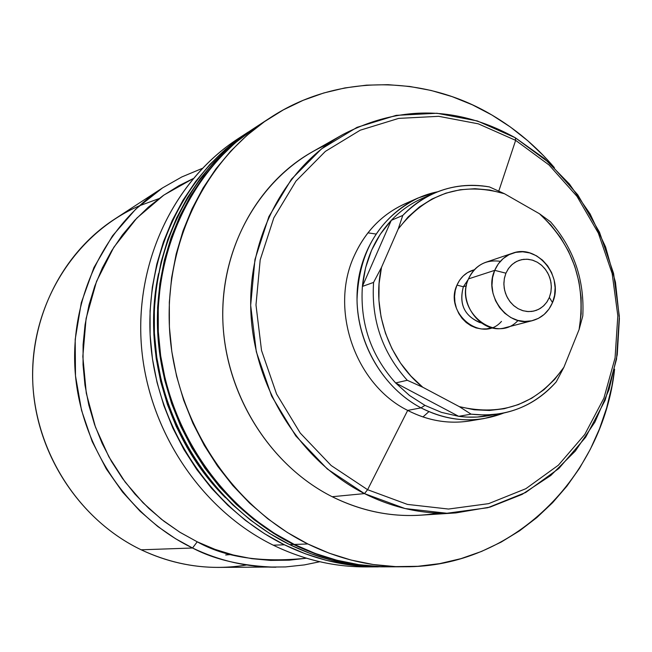 <?xml version="1.0" encoding="UTF-8"?>
<svg xmlns="http://www.w3.org/2000/svg" width="652" height="652" viewBox="0 0 652 652"><rect width="100%" height="100%" fill="white"/><g stroke="black" fill="none" stroke-linecap="round" stroke-linejoin="round"><path stroke-width="0.98" d="M367.907 232.845L375.837 234.011M476.922 419.472C453.49 424.998 430.41 421.983 407.679 410.41C355.104 384.419 329.146 309.219 354.354 255.551C365.43 231.346 382.317 214.084 405.022 203.758L418.136 197.963L437.516 191.802C395.177 200.229 361.338 240.009 357.418 288.184C353.368 336.326 380.173 386.481 421.005 407.859C448.772 421.787 476.327 423.523 503.654 413.075L484.069 418.56C462.537 421.983 441.518 418.413 421.005 407.859L407.679 410.41L367.598 489.701L364.46 493.605L405.063 508.552L446.913 513.254L487.81 507.712L525.724 492.464L558.846 468.503L585.708 437.19L605.186 400.165L616.531 359.228L619.335 316.301L613.556 273.335L599.498 232.226L577.778 194.826L549.318 162.837L515.333 137.784L515.642 140.359L549.033 164.964L576.996 196.382L598.34 233.123L612.155 273.514L617.827 315.739L615.064 357.907L603.923 398.111L584.779 434.468L558.381 465.194L525.854 488.698L488.633 503.646L448.494 509.049L407.427 504.403L367.598 489.701L407.427 504.403L448.494 509.049L488.633 503.646L525.854 488.698L558.381 465.194L584.779 434.468L603.923 398.111L615.064 357.907L617.827 315.739L612.155 273.514L598.34 233.123L576.996 196.382L549.033 164.964L515.642 140.359L498.788 191.06L515.642 140.359L478.299 123.831L438.682 116.317L398.657 118.395L360.222 130.204L325.364 151.386L296 181.06L273.824 217.85L260.189 259.887L255.983 304.916L261.525 350.474L276.562 394.004L300.246 433.067L331.183 465.536L367.598 489.701L407.679 410.41C355.104 384.419 329.146 309.219 354.354 255.551C366.717 228.803 385.821 210.661 411.665 201.118M437.932 513.116C402.031 519.171 366.783 513.703 332.178 496.718L364.46 493.605L332.178 496.718C360.768 510.891 390.181 517.052 420.426 515.202L455.862 512.92C424.574 514.827 394.11 508.389 364.46 493.605C301.11 461.534 255.136 389.692 250.979 314.297C246.863 238.876 284.484 167.54 342.789 134.556C400.312 104.817 457.826 105.893 515.333 137.784L544.273 158.379L569.449 184.043L590.093 213.905L605.594 246.978L615.464 282.218L619.4 318.494L617.248 354.672L609.025 389.586L594.926 422.088L575.325 451.062L550.793 475.487L522.073 494.42L490.068 507.101L455.862 512.92M252.006 129.764L234.638 143.358L218.648 158.884L204.198 176.195L191.468 195.135L180.612 215.527L171.761 237.157L165.021 259.814L160.498 283.261L158.24 307.239L158.297 331.501L160.669 355.772L165.331 379.79L172.25 403.286L181.346 426L192.511 447.696L205.616 468.12L220.515 487.068L237.035 504.338L254.981 519.75L274.158 533.157L294.345 544.436L307.85 543.964L329.17 553.181L351.061 560.052L373.278 564.534L395.601 566.621L417.802 566.303L439.652 563.63L460.948 558.65L481.494 551.453L501.095 542.138L519.587 530.809L536.808 517.606L552.611 502.684L566.881 486.18L579.506 468.275L590.394 449.138L599.457 428.951L606.637 407.899L611.894 386.171L614.6 369.211C602.88 477.182 512.839 567.542 404.501 566.775C371.363 566.824 339.146 559.22 307.85 543.964L294.345 544.436C325.136 559.408 356.84 566.873 389.472 566.832L404.24 566.775M491.893 115.013C515.463 128.876 536.278 146.407 554.347 167.597L544.118 156.284L527.908 140.873L510.459 127.067L491.893 115.013C424.069 74.752 336.905 73.88 270.295 117.71C203.726 160.946 162.682 246.758 169.968 335.454C177.328 424.11 232.862 506.987 307.85 543.964L287.328 532.472L267.825 518.805L249.569 503.099L232.764 485.504L217.605 466.188L204.263 445.365L192.902 423.262L183.636 400.108L176.586 376.163L171.826 351.689L169.398 326.954L169.324 302.243L171.606 277.809L176.195 253.938L183.025 230.865L192.014 208.844L203.033 188.094L215.959 168.819L230.629 151.215L246.872 135.437L264.508 121.622L283.327 109.886L303.139 100.318L323.734 92.991L344.9 87.93L366.424 85.159L388.103 84.678L409.733 86.463L431.111 90.457L452.048 96.602L472.366 104.817L491.893 115.013M389 566.832L388.592 566.832C355.984 566.881 324.305 559.424 293.555 544.461L289.61 544.599C320.213 559.481 351.746 566.898 384.199 566.849L388.339 566.832M375.047 566.669C340.181 568.283 306.244 561.119 273.253 545.178L284.394 544.787L305.112 553.703L326.399 560.353L348.013 564.697L369.733 566.71L378.388 566.865C346.13 566.914 314.802 559.555 284.394 544.787L273.253 545.178C303.229 559.709 334.142 566.955 365.984 566.906L378.136 566.865M248.225 132.087L238.021 138.737C174.06 180.286 134.662 262.226 141.492 346.693C148.403 431.119 201.403 509.954 273.253 545.178C200.392 509.481 147.042 428.918 141.231 343.27C135.494 257.597 177.295 175.421 243.253 135.445M284.394 544.787C211.525 509 157.711 428.869 150.653 343.074C143.684 257.247 183.611 174.06 248.412 131.965L225.616 149.202L209.805 164.532L195.527 181.631L182.943 200.327L172.209 220.449L163.456 241.802L156.79 264.15L152.307 287.279L150.074 310.931L150.115 334.851L152.446 358.779L157.042 382.463L163.864 405.625L172.829 428.03L183.848 449.407L196.782 469.546L211.484 488.226L227.792 505.251L245.511 520.451L264.451 533.67L284.394 544.787M158.542 273.587L156.032 287.988L153.831 311.248L153.88 334.778L156.17 358.315L160.694 381.599L167.401 404.379L176.219 426.408L187.051 447.435L199.765 467.239L214.223 485.618L225.543 497.778C168.42 441.453 141.696 352.023 158.542 273.595M253.481 128.664L230.343 146.138L214.435 161.574L200.074 178.778L187.409 197.605L176.61 217.874L167.808 239.365L161.109 261.884L156.602 285.168L154.353 308.999L154.402 333.099L156.749 357.206L161.386 381.061L168.257 404.403L177.295 426.97L188.387 448.511L201.411 468.804L216.211 487.623L232.634 504.77L250.474 520.084L269.537 533.401L289.61 544.599L310.466 553.589L331.884 560.288L353.628 564.665L375.487 566.694L384.46 566.849M256.774 126.521L253.286 128.794C188.086 171.142 147.906 254.916 154.948 341.379C162.071 427.81 216.268 508.552 289.61 544.599L293.555 544.461C219.854 508.21 165.372 427.011 158.191 340.099C151.101 253.155 191.468 168.933 256.961 126.398L257.312 126.17M389.032 566.832L379.839 566.678L357.883 564.632L336.033 560.239L314.508 553.499L293.555 544.461L273.384 533.197L254.231 519.807L236.293 504.412L219.797 487.166L204.907 468.234L191.818 447.834L180.669 426.163L171.582 403.474L164.671 380.002L160.009 356.008L157.645 331.77L157.588 307.532L159.846 283.579L164.369 260.164L171.101 237.532L179.944 215.918L190.791 195.551L203.505 176.627L217.939 159.332L233.921 143.823L257.336 126.154M270.099 117.841L257.703 125.909C192.144 168.493 151.745 252.797 158.844 339.839C166.032 426.848 220.58 508.144 294.345 544.436L315.323 553.483L336.864 560.231L358.739 564.632L380.719 566.669L389.733 566.832M342.789 134.556L311.909 152.087C255.551 183.986 219.186 252.552 223.033 324.875C226.929 397.174 271.093 465.993 332.178 496.718C268.2 464.607 223.155 390.621 222.731 315.03C222.267 239.398 265.82 170.791 327.687 144.222M515.333 137.784L477.305 120.938L436.954 113.261L396.18 115.355L357.003 127.352L321.469 148.909L291.517 179.129L268.893 216.603L254.973 259.431L250.67 305.323L256.309 351.754L271.639 396.114L295.78 435.927L327.328 469L364.46 493.605L367.598 489.701L331.183 465.536L300.246 433.067L276.562 394.004L261.525 350.474L255.983 304.916L260.189 259.887L273.824 217.85L296 181.06L325.364 151.386L360.222 130.204L398.657 118.395L438.682 116.317L478.299 123.831L515.642 140.359L515.333 137.784M484.069 418.56L469.921 420.915C448.666 424.297 427.916 420.793 407.679 410.41L421.005 407.859C383.531 388.152 357.435 344.264 357.011 299.578C358.926 251.387 379.301 217.515 418.136 197.963M428.918 411.632L422.936 416.962M493.621 414.615C482.219 417.345 470.565 417.916 458.674 416.318L441.494 412.382L424.941 405.373L421.005 407.859L424.941 405.373L409.497 395.471L395.617 382.944L407.272 380.287C382.357 352.536 371.127 319.912 373.58 282.406L362.382 286.432C359.937 323.425 371.012 355.593 395.617 382.944C371.012 355.593 359.937 323.425 362.382 286.432C365.038 260.303 374.672 238.282 391.29 220.352L402.773 215.429C411.909 205.812 422.366 198.404 434.134 193.212C451.86 185.608 470.279 183.505 489.416 186.912C456.05 181.541 427.166 191.052 402.773 215.429L398.233 228.966L408.046 217.026L419.432 206.945L432.113 198.95L445.813 193.179L460.214 189.74L474.998 188.697L489.848 190.034L504.444 193.717L539.481 213.758L550.728 224.81L560.467 237.409L568.528 251.305L574.73 266.195L578.96 281.778L581.128 297.736L581.177 313.751L579.115 329.488L563.915 367.239L554.746 379.309L543.947 389.709L531.747 398.201L518.389 404.59L504.159 408.722L489.359 410.467L474.297 409.782L459.326 406.644L422.765 387.231L410.882 376.049L400.548 363.123L392.007 348.738L385.462 333.229L381.061 316.953L378.918 300.287L379.073 283.62L381.51 267.344L398.233 228.966L381.51 267.344L373.58 282.406L362.382 286.432L391.29 220.352C401.925 209.202 414.256 201.093 428.291 196.024M246.603 564.982C210.645 570.899 175.51 565.838 141.191 549.807L192.544 548.006L197.23 541.812L214.997 549.359L233.286 554.991L251.884 558.683L270.613 560.41L289.284 560.174L306.44 558.218C261.224 562.823 224.826 557.354 197.23 541.812L192.544 548.006C214.549 559.693 242.332 566.099 275.894 567.216C247.189 567.256 219.406 560.85 192.544 548.006L141.191 549.807C166.015 561.576 191.753 567.444 218.387 567.411L285.446 566.938L304.345 564.909L319.79 561.739M458.674 416.318L466.913 417.093L477.174 417.052L500.043 413.759L485.667 415.063L471.094 414.167L458.674 416.318L395.617 382.944L407.272 380.287L422.765 387.231L459.326 406.644L471.094 414.167L458.674 416.318L395.617 382.944L409.497 395.471L424.941 405.373L441.494 412.382L458.674 416.318M434.134 193.212L422.3 198.404C410.662 203.538 400.32 210.857 391.29 220.352L402.773 215.429L398.233 228.966C426.327 193.204 461.73 181.46 504.444 193.717L539.481 213.758L550.581 221.876C573.915 248.811 584.648 280.173 582.79 315.959C584.648 280.173 573.915 248.811 550.581 221.876L539.481 213.758C573.1 245.152 586.311 283.726 579.115 329.488L563.915 367.239L556.254 381.844L563.915 367.239C537.99 403.71 503.132 416.848 459.326 406.644L471.094 414.167C505.047 417.818 533.434 407.044 556.254 381.844C541.062 399.081 522.333 409.717 500.043 413.759M231.411 554.51L225.673 554.974M202.234 168.403L181.859 176.92L162.535 187.906L135.869 209.007L112.494 235.853L93.921 267.573L81.296 302.707L75.192 339.423L75.493 375.837L81.516 410.271L92.185 441.526L106.276 468.878L122.576 492.073L140.066 511.209L157.923 526.612L175.551 538.715L192.544 548.006C128.183 516.881 81.141 447.427 75.233 372.838C69.422 298.217 104.874 225.396 162.535 187.906L114.353 219.3C60.84 254.109 27.979 321.077 33.187 389.431C38.484 457.769 81.704 521.282 141.191 549.807C77.099 519.188 32.494 447.81 32.6 374.207C32.673 300.572 76.838 233 139.275 205.845L158.892 198.656M162.535 187.906L181.843 176.936L202.21 168.436M197.23 541.812L179.65 532.105L161.411 519.261L142.992 502.733L125.135 482.024L108.86 456.791L95.436 427.036L86.292 393.246L82.828 356.489L86.097 318.469L96.561 281.314L113.855 247.222L136.855 218.07L163.864 195.078L193.008 178.672L178.982 185.673L163.163 195.567L148.363 207.149L134.728 220.311L122.421 234.94L111.573 250.89L102.315 268.013L94.752 286.147L88.982 305.095L85.078 324.672L83.089 344.663L83.049 364.859L84.956 385.047L88.802 405.014L94.548 424.525L102.128 443.393L111.468 461.404L122.446 478.364L134.956 494.102L148.852 508.446L163.978 521.258L180.156 532.415L197.23 541.812M579.115 329.488L582.79 315.959L579.115 329.488M504.444 193.717L489.416 186.912L504.444 193.717M362.382 286.432L391.29 220.352L380.238 234.321L371.567 250.295L365.552 267.833L362.382 286.432M373.58 282.406C371.127 319.912 382.357 352.536 407.272 380.287L422.765 387.231C388.722 360.14 371.485 310.132 381.51 267.344L373.58 282.406M468.291 279.39L463.36 286.758L456.971 285.103L463.36 286.758L466.416 285.788L463.36 286.758C458.755 304.639 464.737 316.709 481.315 322.968M501.478 321.395C481.967 344.003 443.58 313.033 456.971 285.103C460.589 277.051 466.392 271.933 474.379 269.741L467.484 272.642L463.213 275.959L459.66 280.164L456.971 285.103L455.251 290.588L454.566 296.399L454.941 302.316L456.376 308.111L458.804 313.555L462.129 318.429L466.229 322.544L470.931 325.747L476.058 327.915L481.412 328.967L486.783 328.861L491.706 327.695M518.038 320.466C495.805 344.973 453.629 309.985 468.495 278.893L494.713 270.352C498.438 261.851 504.387 256.146 512.537 253.229C537.338 243.498 564.29 277.027 552.505 302.593L549.359 297.442L546.71 302.308L543.1 306.334L538.715 309.317L533.768 311.102L528.503 311.599L523.189 310.784L518.096 308.681L513.474 305.405L509.571 301.11L506.571 296.024L504.648 290.393L503.874 284.517L504.314 278.681L505.919 273.188L494.713 270.352L492.553 277.662L491.967 285.429L492.985 293.261L495.561 300.751L499.554 307.532L504.762 313.237L510.915 317.597L517.704 320.377L524.778 321.452L531.779 320.776L538.365 318.388L544.192 314.411L548.984 309.056L552.505 302.593C548.471 311.933 541.861 317.923 532.66 320.564C508.242 328.315 483.01 295.16 494.713 270.352L468.495 278.893C457.036 303.025 481.616 335.209 505.487 327.638L532.66 320.564M512.537 253.229L485.944 262.218C477.965 265.071 472.154 270.629 468.495 278.893C475.259 265.185 485.887 259.333 500.361 261.33M552.505 302.593L554.583 295.34L555.121 287.662L554.102 279.928L551.568 272.536L547.647 265.837L542.529 260.156L536.466 255.788L529.758 252.952L522.725 251.786L515.724 252.357L509.106 254.647L503.205 258.551L498.324 263.873L494.713 270.352L505.919 273.188L508.633 268.322L512.293 264.313L516.718 261.37L521.69 259.643L526.946 259.203L532.236 260.075L537.289 262.21L541.853 265.494L545.708 269.765L548.658 274.81L550.573 280.384L551.339 286.204L550.932 291.99L549.359 297.442L552.505 302.593M549.359 297.442L547.093 301.746L544.086 305.413L540.435 308.331L536.294 310.368L531.82 311.444L527.175 311.517L522.537 310.588L518.096 308.681L514.02 305.87L510.467 302.267L507.582 298.005L505.471 293.261L504.216 288.2L503.874 283.041L504.452 277.972L505.919 273.188L508.234 268.885L511.298 265.225L514.982 262.34L519.147 260.352L523.637 259.325L528.275 259.3L532.88 260.27L537.289 262.21L541.315 265.022L544.819 268.616L547.672 272.846L549.75 277.548L550.997 282.552L551.347 287.662L550.793 292.691L549.359 297.442M463.36 286.758C458.755 303.808 464.265 315.755 479.888 322.626"/></g></svg>
